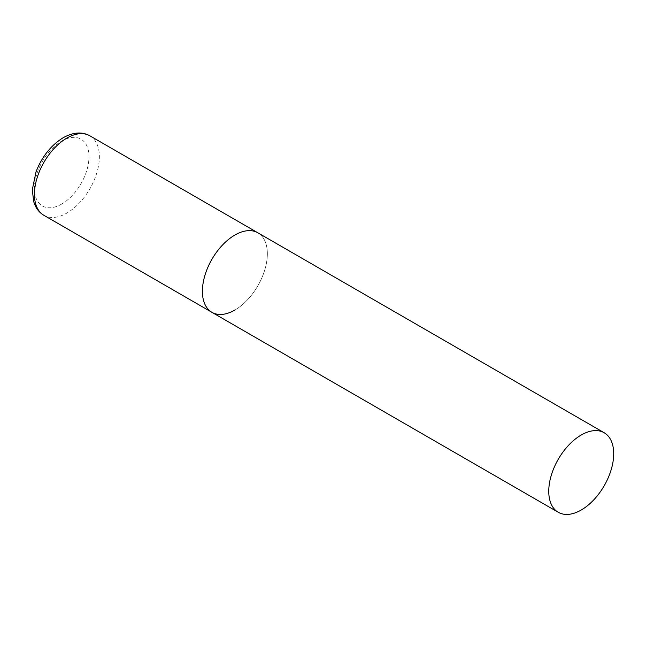 <?xml version="1.0" encoding="UTF-8"?>
<svg xmlns="http://www.w3.org/2000/svg" width="646" height="646" viewBox="0 0 646 646"><rect width="100%" height="100%" fill="white"/><g stroke="black" fill="none" stroke-linecap="round" stroke-linejoin="round"><path stroke-width="0.48" stroke-dasharray="3.23 2.42" d="M211.912 312.317A45.923 26.51 120 0 0 247.305 300.01A45.923 26.51 120 0 0 267.347 253.797A45.923 26.51 120 0 0 257.835 232.778A45.923 26.51 -60 0 1 264.876 269.576A45.923 26.51 -60 0 1 234.878 310.04M89.851 135.797A45.923 26.51 -60 0 1 96.892 172.595A45.923 26.51 -60 0 1 66.893 213.059A45.923 26.51 -60 0 1 43.936 215.336M61.701 204.063A38.574 22.271 -60 0 1 34.424 188.309A38.574 22.271 -60 0 1 61.701 141.07A38.574 22.271 -60 0 1 88.97 156.816A38.574 22.271 -60 0 1 61.701 204.063"/><path stroke-width="0.97" d="M234.878 310.04A45.923 26.51 -60 0 1 211.912 312.317A45.923 26.51 -60 0 1 204.879 275.519A45.923 26.51 -60 0 1 234.878 235.055A45.923 26.51 -60 0 1 257.835 232.778A45.923 26.51 120 0 0 222.45 245.084A45.923 26.51 120 0 0 202.408 291.298A45.923 26.51 120 0 0 211.912 312.317L43.936 215.336A45.923 26.51 -60 0 1 36.895 178.538A45.923 26.51 -60 0 1 66.893 138.074A45.923 26.51 -60 0 1 89.851 135.797C82.147 131.526 73.264 132.164 63.219 137.703C51.034 145.237 41.982 156.59 36.047 171.779L32.3 189.698L33.681 201.633L35.368 205.977C37.363 210.023 40.213 213.14 43.936 215.336M613.7 453.767A45.923 26.51 120 0 0 604.188 432.747A45.923 26.51 120 0 0 568.803 445.046A45.923 26.51 120 0 0 548.761 491.259A45.923 26.51 120 0 0 558.273 512.286A45.923 26.51 120 0 0 593.658 499.98A45.923 26.51 120 0 0 613.7 453.767M604.188 432.747L89.851 135.797M211.912 312.317L558.273 512.286"/></g></svg>
